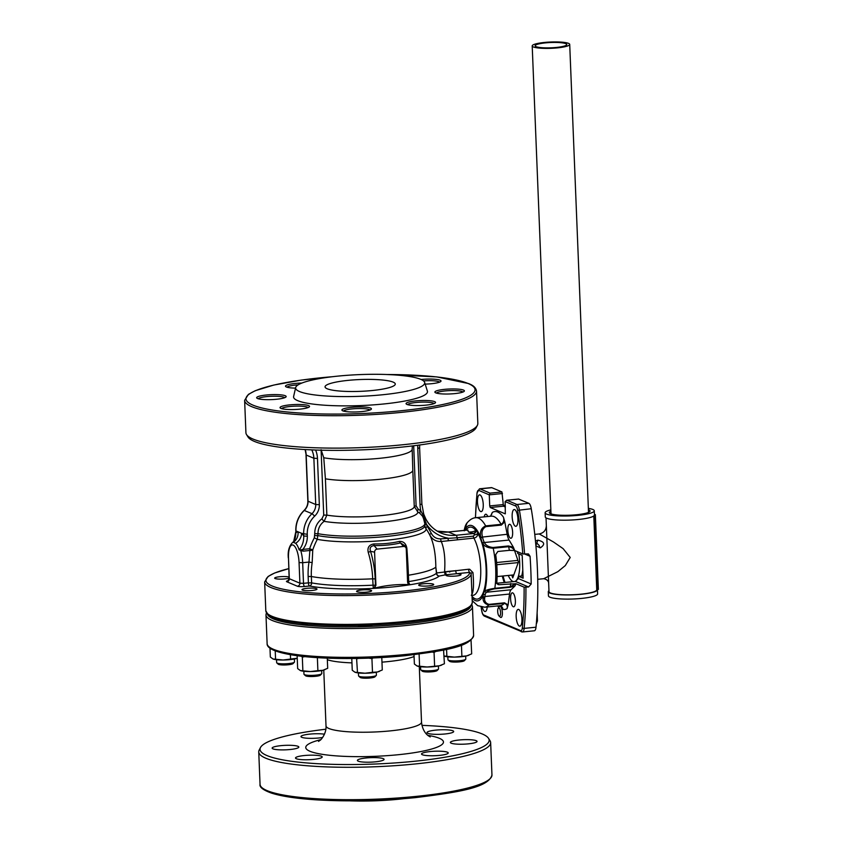<?xml version="1.0" encoding="UTF-8"?>
<svg xmlns="http://www.w3.org/2000/svg" width="843" height="843" viewBox="0 0 843 843"><rect width="100%" height="100%" fill="white"/><g stroke="black" fill="none" stroke-linecap="round" stroke-linejoin="round"><path stroke-width="1.26" d="M517.897 560.405L496.611 562.534M496.78 564.747L518.234 562.587M513.798 574.905L497.085 576.58M539.941 547.813L539.151 545.474L536.791 543.04M535.463 541.058L537.834 540.152L535.99 545.284A4.784 3.709 19.8 0 0 535.853 545.295M537.834 540.152C544.599 541.786 545.453 544.336 540.405 547.792L535.916 546.001M508.255 575.463A22.487 7.45 -95.7 0 0 513.45 581.617M514.978 581.47A22.487 7.45 -95.7 0 0 519.678 562.534A22.487 7.45 -95.7 0 0 518.761 553.893M511.785 575.105L512.734 577.887L518.445 562.018L514.546 550.49M537.718 579.31L543.703 578.709L557.855 571.659L565.305 565.579L570.216 557.465L563.103 548.624L553.387 541.923L539.214 533.946L534.768 534.388M539.214 533.946C543.703 532.966 546.085 530.236 546.348 525.758L548.993 591.67A23.899 4.015 177.7 0 0 581.048 594.167A23.899 4.015 177.7 0 0 596.749 589.752L593.788 515.958M594.441 514.736L595.369 514.641L598.372 589.415L597.413 589.51A24.605 4.131 177.7 0 1 597.455 589.721A24.605 4.131 177.7 0 1 581.291 594.273A24.605 4.131 177.7 0 1 548.298 591.702A24.605 4.131 177.7 0 1 548.951 590.69M594.42 514.241L595.369 514.641M597.455 589.721L597.624 593.872A24.605 4.131 177.7 0 1 581.459 598.425A24.605 4.131 177.7 0 1 548.456 595.853L548.298 591.702M588.403 509.699A20.38 3.425 177.7 0 1 589.794 511.564A20.38 3.425 177.7 0 1 576.675 514.736A20.38 3.425 177.7 0 1 549.657 513.176A20.38 3.425 177.7 0 1 550.9 511.206M588.351 508.361A24.605 4.131 177.7 0 1 594.283 510.795A24.605 4.131 177.7 0 1 578.119 515.347A24.605 4.131 177.7 0 1 545.126 512.776A24.605 4.131 177.7 0 1 550.848 509.867M594.283 510.795L594.452 514.957A24.605 4.131 177.7 0 1 578.287 519.499A24.605 4.131 177.7 0 1 545.295 516.928L545.126 512.776M594.094 515.705L597.413 589.51M595.042 547.128A4.784 1.581 84.3 0 1 595.379 547.866M544.546 42.445A18.767 3.151 -2.3 0 0 532.207 45.912A18.767 3.151 -2.3 0 0 557.381 47.872A18.767 3.151 -2.3 0 0 569.71 44.405A18.767 3.151 -2.3 0 0 544.546 42.445M545.558 42.867A15.817 2.655 -2.3 0 0 535.157 45.796A15.817 2.655 -2.3 0 0 556.369 47.45A15.817 2.655 -2.3 0 0 566.759 44.521A15.817 2.655 -2.3 0 0 545.558 42.867M595.537 551.722L595.284 553.166M595 546.211A5.627 1.865 84.3 0 1 595.337 546.822M595.137 549.478L595.516 551.185M498.245 608.13L499.267 606.707A5.627 1.865 84.3 0 1 499.888 606.286A5.627 1.865 84.3 0 1 501.933 609.531A5.627 1.865 84.3 0 1 501.005 617.476A5.627 1.865 84.3 0 1 500.32 617.181L499.035 615.991A4.215 1.401 -95.7 0 0 500.415 614.821A4.215 1.401 -95.7 0 0 500.247 610.248A4.215 1.401 -95.7 0 0 498.245 608.13A4.215 1.401 -95.7 0 0 498.013 613.778A4.215 1.401 -95.7 0 0 499.035 615.991M407.591 581.912L408.686 581.596A2.814 1.602 -99.1 0 0 410.436 584.684A72.962 12.255 -2.3 0 0 439.287 576.032A2.814 2.708 48.9 0 1 436.432 573.272L435.831 567.181L436.642 572.945L468.603 569.236L469.677 569.257L472.955 572.587C474.061 585.369 473.503 592.945 471.29 595.306M321.099 449.719L323.754 457.76L325.409 478.813L326.863 515.115L324.144 521.343C320.045 524.409 317.99 528.519 317.99 533.672L317.295 539.33A68.251 63.362 112.9 0 0 312.774 549.847L312.173 562.66A67.155 62.35 112.9 0 0 311.352 576.507L311.615 582.882A2.814 2.234 -79.5 0 1 309.476 586.022A72.962 12.255 -2.3 0 0 373.27 588.414L373.512 588.403C385.609 585.263 397.843 584.03 410.235 584.715L407.917 583.356L407.601 582.197L406.263 548.962A2.814 2.613 112.9 0 0 403.512 546.464L377.116 549.109A2.814 2.613 112.9 0 0 374.587 552.144L375.925 585.379L373.301 588.414A2.814 2.276 101.4 0 0 375.451 585.284L375.925 585.379M373.27 588.414L372.69 578.814A60.285 33.773 -98.9 0 0 368.212 552.291C367.232 547.465 369.139 544.683 373.965 543.946A51.033 20.548 3.2 0 0 387.274 543.398A51.033 20.548 3.2 0 0 399.34 541.406C403.576 541.248 406.084 543.587 406.874 548.414A60.285 4.795 86.9 0 1 408.434 575.221L408.686 581.596A70.148 11.781 -2.3 0 0 436.432 573.272A2.814 1.275 173.7 0 1 436.642 572.945A2.814 2.497 68.5 0 0 439.287 576.032L445.652 574.81A2.814 0.927 84.3 0 1 444.577 571.638C445.452 559.099 444.356 549.046 441.289 541.491C436.147 541.754 432.29 539.583 429.751 534.978A68.251 63.362 112.9 0 0 429.076 533.703A68.251 63.362 112.9 0 0 425.863 528.445L425.293 527.412M406.052 547.992L405.167 545.885L400.478 542.934A53.077 21.37 -176.8 0 1 387.928 545.01A53.077 21.37 -176.8 0 1 374.081 545.59C370.583 546.085 369.403 548.003 370.541 551.333A2.814 0.569 -16.9 0 1 368.212 552.291M403.512 546.464L400.478 542.934A2.814 1.538 76.5 0 1 399.34 541.406M406.147 548.266A2.814 0.78 175.6 0 0 406.874 548.414M377.116 549.109L374.081 545.59L373.965 543.946M407.338 575.548L408.434 575.221A70.148 11.781 -2.3 0 0 435.831 567.181C435.683 553.556 433.65 542.818 429.751 534.978L429.804 535.094M456.78 573.672A7.524 1.264 -2.3 0 1 460.794 574.357A7.524 1.264 -2.3 0 1 455.22 576.106A7.524 1.264 -2.3 0 1 446.179 575.516A7.524 1.264 -2.3 0 1 446.621 574.694A7.45 1.254 -2.3 0 0 450.404 576.201A7.45 1.254 -2.3 0 0 460.204 575.221A7.45 1.254 -2.3 0 0 456.801 573.693L446.653 574.705A2.814 0.927 84.3 0 1 445.589 571.543M265.808 610.722A103.32 17.355 -2.3 0 0 272.047 616.307A103.32 17.355 -2.3 0 0 387.337 622.956A103.32 17.355 -2.3 0 0 472.291 602.429C469.14 616.254 422.722 621.944 370.13 625.074C327.801 626.876 287.147 623.788 272.816 617.466C270.361 617.276 268.021 615.021 265.808 610.722L264.649 581.923A103.32 17.355 -2.3 0 0 270.888 587.508A103.32 17.355 -2.3 0 0 386.178 594.157A103.32 17.355 -2.3 0 0 471.132 573.63A103.32 17.355 -2.3 0 0 471.111 573.44L469.667 572.397A2.814 0.927 84.3 0 1 468.603 569.236M312.173 562.66L308.991 562.07L309.876 550.479A2.814 0.927 84.3 0 1 309.623 548.74L312.774 549.847A2.814 1.328 -4.6 0 1 309.876 550.479L303.111 551.164L299.181 549.931A17.956 5.943 -95.7 0 0 295.651 543.282L293.364 542.312A11.244 10.611 82.8 0 0 298.043 531.817L295.977 530.942L293.701 541.427C294.976 539.815 295.703 536.875 295.872 532.628L296.051 532.787A27.945 9.252 84.3 0 1 298.043 531.817L301.594 533.324A27.945 9.252 84.3 0 1 303.743 536.043L307.337 536.18C307.41 541.069 305.914 545.484 302.848 549.415L309.623 548.74A70.981 65.902 -67.1 0 1 314.323 537.813L314.745 533.63C314.724 527.507 317.105 522.565 321.91 518.793L323.723 515.084L321.109 450.194M295.651 543.282A11.244 9.905 133.5 0 0 301.594 533.324L307.263 534.336L307.337 536.18M303.111 551.164A2.814 0.927 84.3 0 1 302.848 549.415L301.278 549.815L300.877 550.964A18.272 6.049 84.3 0 1 302.669 562.702L299.065 562.566A15.459 5.121 -95.7 0 0 293.164 545.094A15.459 5.121 -95.7 0 0 288.485 558.087L289.149 578.572L287.906 580.869L288.696 580.669M266.356 394.998A14.763 2.476 177.7 0 1 285.956 396.979A14.763 2.476 177.7 0 1 276.462 399.266A14.763 2.476 177.7 0 1 256.894 398.138A14.763 2.476 177.7 0 1 266.356 394.998M284.681 397.696A13.351 2.244 -2.3 0 0 284.007 397.264A13.351 2.244 -2.3 0 0 266.894 396.589A13.351 2.244 -2.3 0 0 258.221 398.76M295.535 388.128A14.763 2.476 177.7 0 1 285.724 386.6A14.763 2.476 177.7 0 1 295.198 383.46A14.763 2.476 177.7 0 1 301.847 383.07M298.159 384.851A13.351 2.244 -2.3 0 0 295.724 385.051A13.351 2.244 -2.3 0 0 287.052 387.222M421.079 379.476A14.763 2.476 177.7 0 1 421.215 379.466A14.763 2.476 177.7 0 1 440.815 381.436A14.763 2.476 177.7 0 1 431.31 383.734A14.763 2.476 177.7 0 1 425.178 384.113M439.54 382.164A13.351 2.244 -2.3 0 0 438.855 381.721A13.351 2.244 -2.3 0 0 423.513 380.899M444.588 389.35A14.763 2.476 177.7 0 1 464.187 391.321A14.763 2.476 177.7 0 1 454.683 393.618A14.763 2.476 177.7 0 1 435.114 392.49A14.763 2.476 177.7 0 1 444.588 389.35M462.912 392.048A13.351 2.244 -2.3 0 0 462.227 391.605A13.351 2.244 -2.3 0 0 445.125 390.931A13.351 2.244 -2.3 0 0 436.442 393.101M289.729 404.882A14.763 2.476 177.7 0 1 309.328 406.853A14.763 2.476 177.7 0 1 299.823 409.15A14.763 2.476 177.7 0 1 280.266 408.023A14.763 2.476 177.7 0 1 289.729 404.882M308.053 407.58A13.351 2.244 -2.3 0 0 307.368 407.148A13.351 2.244 -2.3 0 0 290.266 406.474A13.351 2.244 -2.3 0 0 281.594 408.644M351.605 407.317A14.763 2.476 177.7 0 1 371.205 409.298A14.763 2.476 177.7 0 1 361.71 411.595A14.763 2.476 177.7 0 1 342.142 410.457A14.763 2.476 177.7 0 1 351.605 407.317M369.929 410.014A13.351 2.244 -2.3 0 0 369.255 409.582A13.351 2.244 -2.3 0 0 352.142 408.908A13.351 2.244 -2.3 0 0 343.47 411.078M415.757 400.889A14.763 2.476 177.7 0 1 435.346 402.859A14.763 2.476 177.7 0 1 425.852 405.156A14.763 2.476 177.7 0 1 406.284 404.029A14.763 2.476 177.7 0 1 415.757 400.889M434.082 403.586A13.351 2.244 -2.3 0 0 433.397 403.144A13.351 2.244 -2.3 0 0 416.284 402.469A13.351 2.244 -2.3 0 0 407.612 404.64M393.165 382.132A35.143 5.901 -2.3 0 0 353.944 379.877A35.143 5.901 -2.3 0 0 325.05 386.853A35.143 5.901 -2.3 0 0 327.168 388.76A35.143 5.901 -2.3 0 0 366.389 391.015A35.143 5.901 -2.3 0 0 395.283 384.039A35.143 5.901 -2.3 0 0 393.165 382.132M420.805 379.361A64.595 10.854 -2.3 0 0 350.182 375.103A64.595 10.854 -2.3 0 0 295.672 387.538A64.595 10.854 -2.3 0 0 299.518 391.531A64.595 10.854 -2.3 0 0 373.049 395.588A64.595 10.854 -2.3 0 0 424.619 382.364A64.595 10.854 -2.3 0 0 420.805 379.361M295.672 387.538L293.617 396.484A67.008 11.254 -2.3 0 0 297.611 400.615A67.008 11.254 -2.3 0 0 373.881 404.83A67.008 11.254 -2.3 0 0 427.38 391.11L424.619 382.364M333.133 376.642L301.415 380.077L273.849 385.04L255.208 390.72L248.379 394.387L244.628 400.351L245.924 432.754A116.049 19.494 -2.3 0 0 246.525 434.577A116.049 19.494 -2.3 0 0 252.932 439.024A116.049 19.494 -2.3 0 0 376.99 446.853A116.049 19.494 -2.3 0 0 477.38 425.304A116.049 19.494 -2.3 0 0 477.833 423.439L476.527 391.036C475.536 385.989 470.373 384.408 468.75 383.597L436.674 376.895L386.4 374.503M246.525 434.577L248.021 436.99A114.637 19.263 -2.3 0 0 254.344 441.384A114.637 19.263 -2.3 0 0 376.905 449.119A114.637 19.263 -2.3 0 0 476.084 427.822L477.38 425.304M473.218 533.334A2.814 2.613 112.9 0 0 475.747 530.3L476.179 530.479A5.627 1.865 84.3 0 1 477.781 533.261C477.781 535.958 476.485 537.571 473.892 538.108L441.289 541.491A2.814 0.927 -95.7 0 1 440.699 538.856L457.117 537.771A2.814 0.927 -95.7 0 0 456.095 535.273L473.65 533.514L468.487 532.017C471.975 532.102 474.398 531.522 475.747 530.3A36.196 11.992 84.3 0 0 465.852 530.226M467.728 530.089L468.487 532.017M457.654 539.741A2.814 0.927 -95.7 0 1 457.117 537.771L473.344 536.148L474.451 534.905A2.814 1.233 164.4 0 0 477.781 533.261A36.196 11.992 84.3 0 1 486.084 568.361A36.196 11.992 84.3 0 1 472.048 596.391M413.692 445.768L416.105 505.821L418.191 509.14L420.783 510.816L423.007 514.883L427.243 526.475A70.981 65.902 -67.1 0 1 431.279 533.282C433.334 537.128 436.474 538.993 440.699 538.856M424.271 520.194L425.114 519.836A2.814 0.832 -27.6 0 0 425.736 518.782L425.736 518.782C429.266 525.4 434.366 530.152 441.015 533.029A35.143 32.635 112.9 0 0 456.095 535.273L448.402 532.028A35.143 32.635 -67.1 0 1 437.296 531.143L448.234 531.996L467.865 530.026M424.25 520.268L422.575 516.264A2.814 1.212 -32.6 0 1 423.007 514.883A2.814 0.727 -18.8 0 0 423.713 514.072L425.736 518.782M418.191 509.14A2.814 1.043 -62.8 0 0 417.749 511.954L414.261 506.337L416.105 505.821M323.723 515.084L326.863 515.115A49.2 8.272 -2.3 0 0 381.647 515.568A49.2 8.272 -2.3 0 0 414.261 506.443L414.271 506.517M423.713 514.072L421.879 504.125L420.035 504.641A37.956 35.237 -67.1 0 0 420.783 510.816A2.814 1.012 -51 0 0 419.909 513.334L417.749 511.954A52.477 8.82 -2.3 0 1 383.291 521.87A52.477 8.82 -2.3 0 1 324.144 521.343A2.814 0.558 53.2 0 1 321.91 518.793M422.575 516.264L419.909 513.334M423.291 517.57L424.809 523.619A59.042 9.916 -2.3 0 1 384.155 534.704A59.042 9.916 -2.3 0 1 317.99 533.672L314.745 533.63M426.073 522.713L424.756 522.881M426.569 524.378L424.851 524.746L426.569 524.388A37.956 35.237 -67.1 0 0 448.012 538.129A2.814 0.927 -95.7 0 0 448.602 540.753M427.243 526.475A2.814 0.896 -34.2 0 0 425.863 528.445A60.053 10.095 -2.3 0 1 386.579 540.226A60.053 10.095 -2.3 0 1 317.295 539.33L314.323 537.813M301.278 549.815L299.181 549.931C302.374 545.842 303.891 541.206 303.743 536.043L303.67 534.188A25.301 23.499 -67.1 0 1 312.015 513.672L314.692 516.095A22.487 20.885 112.9 0 0 307.263 534.336M371.089 590.353A7.45 1.254 -2.3 0 0 361.542 589.984A7.45 1.254 -2.3 0 0 357.095 591.765A7.45 1.254 -2.3 0 0 366.642 592.134A7.45 1.254 -2.3 0 0 371.089 590.353M316.483 588.688A7.45 1.254 -2.3 0 0 306.947 588.309A7.45 1.254 -2.3 0 0 302.5 590.089A7.45 1.254 -2.3 0 0 312.036 590.469A7.45 1.254 -2.3 0 0 316.483 588.688M419.224 585.527A7.45 1.254 -2.3 0 0 428.76 585.906A7.45 1.254 -2.3 0 0 433.207 584.125A7.45 1.254 -2.3 0 0 423.671 583.746A7.45 1.254 -2.3 0 0 419.224 585.527M275.187 578.54A7.45 1.254 -2.3 0 0 282.11 579.099A7.45 1.254 -2.3 0 0 289.128 578.024A7.524 1.264 -2.3 0 1 281.583 579.12A7.524 1.264 -2.3 0 1 274.871 578.414A7.524 1.264 -2.3 0 1 279.823 576.728A7.524 1.264 -2.3 0 1 289.086 577.065A7.45 1.254 -2.3 0 0 279.518 576.77A7.45 1.254 -2.3 0 0 275.187 578.54M431.279 533.282A2.814 0.822 -27.3 0 0 429.73 534.947M499.804 606.296A4.215 3.846 122.5 0 0 499.404 605.759M502.934 609.384A4.215 3.962 101.5 0 0 500.025 605.695M472.112 598.172A37.956 12.571 -95.7 0 0 483.144 595.411L483.102 595.938C482.417 601.006 484.335 604.01 488.856 604.926A44.985 14.9 84.3 0 1 484.799 607.223L500.236 605.674A44.985 14.9 -95.7 0 0 504.293 603.377L488.856 604.926L489.045 604.368L504.483 602.819L508.118 604.905L507.075 608.625C507.781 605.885 506.854 604.136 504.293 603.377L504.483 602.819M487.212 606.981A8.43 2.792 84.3 0 1 485.22 611.512A8.43 2.792 84.3 0 1 482.28 607.192M515.389 600.838A7.029 2.329 84.3 0 1 513.682 606.812A7.029 2.329 84.3 0 1 510.584 598.804A7.029 2.329 84.3 0 1 512.281 592.819A7.029 2.329 84.3 0 1 515.389 600.838M521.933 619.004A8.43 2.792 84.3 0 1 519.899 626.17A8.43 2.792 84.3 0 1 516.169 616.56A8.43 2.792 84.3 0 1 518.213 609.394A8.43 2.792 84.3 0 1 521.933 619.004M512.154 516.696A8.43 2.792 84.3 0 1 514.198 509.52A8.43 2.792 84.3 0 1 517.929 519.13A8.43 2.792 84.3 0 1 515.884 526.306A8.43 2.792 84.3 0 1 512.154 516.696M477.475 502.028A8.43 2.792 84.3 0 1 479.519 494.862A8.43 2.792 84.3 0 1 483.25 504.472A8.43 2.792 84.3 0 1 481.205 511.638A8.43 2.792 84.3 0 1 477.475 502.028M484.209 516.864A7.029 2.329 84.3 0 1 485.726 514.219A7.029 2.329 84.3 0 1 487.739 516.506M507.823 530.268A7.029 2.329 84.3 0 1 509.53 524.283A7.029 2.329 84.3 0 1 512.639 532.302A7.029 2.329 84.3 0 1 510.932 538.277A7.029 2.329 84.3 0 1 507.823 530.268M518.593 499.077L528.835 503.313A7.029 2.329 84.3 0 1 531.259 508.719A168.695 55.87 84.3 0 1 537.423 569.562A168.695 55.87 84.3 0 1 536.011 627.203A7.029 2.329 84.3 0 1 534.367 630.775L522.491 631.965A7.029 2.329 84.3 0 0 524.135 628.393L536.011 627.203M514.493 550.468C513.355 548.382 511.416 547.118 508.666 546.685L508.413 545.958L513.355 547.191L514.694 550.521L509.341 550.331A44.985 14.9 -95.7 0 0 508.666 546.685L493.229 548.235C488.055 547.961 484.63 546.485 482.955 543.798A1.401 1.075 -32.2 0 1 484.409 542.523L509.088 540.047L513.355 547.191M492.344 512.407L490.51 516.232L492.344 512.407A49.2 16.291 84.3 0 1 503.397 517.075L504.788 521.828L501.364 525.073L485.926 526.622C482.333 528.698 481.184 532.07 482.459 536.759L482.554 537.244A10.548 3.488 -95.7 0 0 484.24 542.239L484.409 542.523C485.652 545.284 488.497 546.938 492.976 547.507L508.413 545.958M491.68 514.346L491.922 513.577M483.144 595.411A11.95 3.962 84.3 0 1 484.662 591.206L484.851 591.069C486.358 589.995 489.688 589.078 494.83 588.298L510.278 586.749L515.832 583.704L499.193 584.715L498.034 584.547L496.801 582.355A44.985 14.9 -95.7 0 0 497.012 568.835A44.985 14.9 -95.7 0 0 495.684 554.662L497.865 551.48L509.341 550.331M484.851 591.069A1.401 1.275 47.3 0 0 486.411 592.239L486.253 592.397A10.548 3.488 -95.7 0 0 484.915 596.106L484.862 596.517C483.935 600.69 485.336 603.303 489.045 604.368M495.926 583.335L515.421 581.428L518.403 578.583A36.555 12.108 -95.7 0 0 518.624 576.296L523.018 575.853M464.398 529.773A1.401 0.759 8.6 0 0 464.272 530.026C464.904 526.727 465.821 524.378 467.011 522.966L464.272 530.837M482.955 543.798L482.744 543.503A11.95 3.962 84.3 0 1 480.837 537.845L480.742 537.254C479.625 531.701 481.269 527.908 485.673 525.884L485.926 526.622M484.662 591.206A37.956 12.571 -95.7 0 0 482.744 543.503A1.401 1.043 -28.7 0 1 484.24 542.239M464.493 530.363A37.956 12.571 -95.7 0 1 480.837 537.845L482.554 537.244M467.011 522.966L467.011 522.966C469.888 519.594 472.818 517.834 475.821 517.707A44.985 14.9 84.3 0 1 485.673 525.884L501.121 524.335C503.587 522.797 504.346 520.373 503.397 517.075M504.788 521.828L507.138 534.283A10.548 3.488 -95.7 0 0 509.088 540.047M525.927 587.244A168.695 55.87 84.3 0 1 524.135 628.393A1.401 0.685 -174.4 0 1 522.344 627.835A167.283 55.406 -95.7 0 0 524.125 587.171L528.572 586.981L531.185 583.988A168.695 55.87 -95.7 0 0 530.827 570.226A168.695 55.87 -95.7 0 0 530.068 556.296L528.445 553.935L522.786 553.946A167.283 55.406 -95.7 0 0 517.634 510.352L531.259 508.719M518.624 576.296L523.113 578.193L522.196 555.347L517.707 553.44A36.555 12.108 -95.7 0 0 517.423 551.67M504.293 582.545A36.555 12.108 84.3 0 1 502.28 576.064M503.092 575.98A37.956 12.571 -95.7 0 0 505.031 582.471M514.694 550.521L522.786 553.946M518.761 499.056L506.569 500.257L518.677 499.045M517.634 510.352A5.627 1.865 -95.7 0 0 515.695 506.021A1.401 1.307 -67.1 0 1 516.949 504.504L506.885 500.247L505.136 501.564L505.326 513.808M502.47 493.524L489.267 494.852L478.719 490.394A1.401 1.307 -67.1 0 1 479.983 488.877A7.029 2.329 84.3 0 0 479.562 488.803L491.437 487.612A7.029 2.329 84.3 0 1 491.859 487.686L501.933 491.943L503.45 506.19L490.257 507.518L505.157 513.819M505.336 506.506A13.351 4.426 -95.7 0 0 503.44 506.19L505.357 507.001M490.257 507.518L489.72 505.926L502.913 504.609M491.859 487.686L479.983 488.877L490.057 493.134L489.267 494.852L489.72 505.926M524.125 587.171L516.032 583.756L514.915 586.033L510.078 587.286L494.63 588.835C490.215 589.731 487.475 590.859 486.411 592.239L511.079 589.763A10.548 3.488 -95.7 0 0 509.541 594.041L508.118 604.905M514.915 586.033L511.079 589.763M449.509 571.28L449.73 572.102M471.111 573.409A2.814 0.811 177.8 0 1 472.955 572.587M264.649 581.923L268.095 576.464L274.576 573.029L288.749 568.635A101.919 17.123 -2.3 0 0 272.152 585.99A101.919 17.123 -2.3 0 0 385.588 592.576A101.919 17.123 -2.3 0 0 469.667 572.397L456.801 573.693A2.814 0.927 84.3 0 1 455.736 570.521M446.801 571.543L454.525 570.774M350.172 800.85A64.595 10.854 -2.3 0 0 398.507 799.248A64.595 10.854 -2.3 0 0 403.439 798.711M436.948 618.13A10.337 1.739 177.7 0 1 431.068 619.278A10.337 1.739 177.7 0 1 429.74 619.394M372.669 624.969A10.337 1.739 177.7 0 1 368.949 625.506A10.337 1.739 177.7 0 1 357.611 625.453M308.464 624.126A10.337 1.739 177.7 0 1 301.478 623.451M322.616 737.488A13.351 2.244 177.7 0 1 318.886 737.983A13.351 2.244 177.7 0 1 300.972 736.592A13.351 2.244 177.7 0 1 309.75 734.116A13.351 2.244 177.7 0 1 324.471 734.2M444.904 733.99A13.351 2.244 177.7 0 1 427.001 732.588A13.351 2.244 177.7 0 1 435.768 730.122A13.351 2.244 177.7 0 1 453.682 731.513A13.351 2.244 177.7 0 1 444.904 733.99M459.14 740.006A13.351 2.244 177.7 0 1 477.054 741.397A13.351 2.244 177.7 0 1 468.276 743.863A13.351 2.244 177.7 0 1 450.362 742.472A13.351 2.244 177.7 0 1 459.14 740.006M439.445 755.402A13.351 2.244 177.7 0 1 421.532 754.011A13.351 2.244 177.7 0 1 430.309 751.545A13.351 2.244 177.7 0 1 448.223 752.936A13.351 2.244 177.7 0 1 439.445 755.402M375.304 761.84A13.351 2.244 177.7 0 1 357.39 760.449A13.351 2.244 177.7 0 1 366.168 757.973A13.351 2.244 177.7 0 1 384.081 759.374A13.351 2.244 177.7 0 1 375.304 761.84M313.417 759.406A13.351 2.244 177.7 0 1 295.514 758.005A13.351 2.244 177.7 0 1 304.281 755.539A13.351 2.244 177.7 0 1 322.195 756.94A13.351 2.244 177.7 0 1 313.417 759.406M290.055 749.522A13.351 2.244 177.7 0 1 272.141 748.131A13.351 2.244 177.7 0 1 280.919 745.655A13.351 2.244 177.7 0 1 298.833 747.056A13.351 2.244 177.7 0 1 290.055 749.522M325.851 729.216A114.637 19.263 -2.3 0 0 260.487 747.52L259.191 750.049A116.049 19.494 -2.3 0 0 258.748 751.914A116.049 19.494 -2.3 0 0 414.387 764.043A116.049 19.494 -2.3 0 0 490.647 742.599A116.049 19.494 -2.3 0 0 490.057 740.776L488.561 738.363A114.637 19.263 -2.3 0 0 421.943 725.359M260.487 747.52A114.637 19.263 -2.3 0 0 413.808 761.345A114.637 19.263 -2.3 0 0 488.561 738.363M276.536 659.732L276.662 662.661A8.925 1.496 -2.3 0 0 276.799 662.914A8.925 1.496 -2.3 0 0 276.904 662.988A8.925 1.496 -2.3 0 0 285.882 663.789A8.925 1.496 -2.3 0 0 294.376 662.208L293.048 663.61A7.524 1.264 177.7 0 1 285.893 664.937A7.524 1.264 177.7 0 1 278.316 664.263A7.524 1.264 177.7 0 1 278.232 664.2A7.524 1.264 177.7 0 1 278.169 664.136M294.376 662.208A8.925 1.496 -2.3 0 0 294.492 661.945L294.376 659.015M272.984 658.973L273.395 659.131A13.214 2.223 -2.3 0 0 273.395 659.131A13.214 2.223 -2.3 0 0 283.1 660.006L272.984 658.973L270.34 657.045L269.992 648.162M297.242 658.235L283.1 660.006A13.214 2.223 -2.3 0 0 295.514 658.762A13.214 2.223 -2.3 0 0 297.242 658.257M290.582 659.11L290.403 654.684M275.566 659.247L275.229 650.859M444.293 656.075L444.693 656.233A13.214 2.223 -2.3 0 0 444.693 656.233A13.214 2.223 -2.3 0 0 454.409 657.108L444.092 655.991M471.037 640.153L471.68 653.862L466.811 655.865L454.409 657.108A13.214 2.223 -2.3 0 0 466.811 655.865A13.214 2.223 -2.3 0 0 468.761 655.264A13.214 2.223 -2.3 0 0 468.94 655.19M446.864 656.349L446.579 649.363M461.88 656.202L461.437 645.148M447.844 656.823L447.96 659.763A8.925 1.496 -2.3 0 0 448.097 660.016A8.925 1.496 -2.3 0 0 448.202 660.09A8.925 1.496 -2.3 0 0 457.191 660.891A8.925 1.496 -2.3 0 0 465.673 659.31L464.345 660.701A7.524 1.264 177.7 0 1 457.191 662.04A7.524 1.264 177.7 0 1 449.625 661.365A7.524 1.264 177.7 0 1 449.54 661.302A7.524 1.264 177.7 0 1 449.477 661.228M465.673 659.31A8.925 1.496 -2.3 0 0 465.8 659.047L465.684 656.107M417.422 666.118L417.39 666.107A13.214 2.223 -2.3 0 0 417.422 666.118A13.214 2.223 -2.3 0 0 427.138 667.003L417.022 665.97L414.377 664.031L413.997 654.726M443.576 650.027L444.409 663.747L439.54 665.749L427.138 667.003A13.214 2.223 -2.3 0 0 439.54 665.749A13.214 2.223 -2.3 0 0 441.49 665.148A13.214 2.223 -2.3 0 0 441.669 665.074M419.593 666.233L419.108 654.094M434.609 666.096L434.061 652.387L435.652 651.565M432.491 652.113L434.061 652.387M316.209 588.562A7.524 1.264 -2.3 0 0 306.125 588.393A7.524 1.264 -2.3 0 0 302.774 590.216A7.524 1.264 -2.3 0 0 312.858 590.385A7.524 1.264 -2.3 0 0 316.209 588.562M321.689 673.757L320.351 675.159A7.524 1.264 177.7 0 1 314.07 676.444A7.524 1.264 177.7 0 1 306.22 676.065A7.524 1.264 177.7 0 1 305.545 675.749L304.102 674.463A8.925 1.496 -2.3 0 0 304.913 674.832A8.925 1.496 -2.3 0 0 314.218 675.285A8.925 1.496 -2.3 0 0 321.689 673.757A8.925 1.496 -2.3 0 0 321.805 673.494L321.689 670.564M303.849 671.27L303.965 674.21A8.925 1.496 -2.3 0 0 304.102 674.463M327.274 658.141L327.685 668.309L322.816 670.311A13.214 2.223 -2.3 0 0 324.776 669.711A13.214 2.223 -2.3 0 0 324.945 669.637M317.368 657.635L317.885 670.659L310.414 671.555L300.298 670.522L297.653 668.594L297.136 655.717M300.298 670.522L300.666 670.67A13.214 2.223 -2.3 0 0 300.709 670.68A13.214 2.223 -2.3 0 0 304.218 671.313A13.214 2.223 -2.3 0 0 310.414 671.555A13.214 2.223 -2.3 0 0 322.816 670.311L317.885 670.659M301.394 656.244L302.321 657.097L302.869 670.796M302.321 657.097L304.839 656.613M381.784 657.519L382.279 669.974L377.422 671.987A13.214 2.223 -2.3 0 0 379.371 671.386A13.214 2.223 -2.3 0 0 379.55 671.302M368.886 658.13L371.932 658.625L373.196 657.962M371.932 658.625L372.49 672.324L365.008 673.23L354.892 672.198L352.248 670.259L351.784 658.509M355.303 672.345L355.261 672.335A13.214 2.223 -2.3 0 0 355.303 672.345A13.214 2.223 -2.3 0 0 358.812 672.988A13.214 2.223 -2.3 0 0 365.008 673.23A13.214 2.223 -2.3 0 0 377.422 671.987L372.49 672.324M356.6 658.457L357.474 672.472M356.926 658.762L358.686 658.415M370.815 590.226A7.524 1.264 -2.3 0 0 360.72 590.058A7.524 1.264 -2.3 0 0 357.379 591.891A7.524 1.264 -2.3 0 0 367.464 592.06A7.524 1.264 -2.3 0 0 370.815 590.226M376.284 675.422L374.956 676.824A7.524 1.264 177.7 0 1 368.665 678.109A7.524 1.264 177.7 0 1 360.825 677.74A7.524 1.264 177.7 0 1 360.14 677.424L358.707 676.128A8.925 1.496 -2.3 0 0 359.508 676.507A8.925 1.496 -2.3 0 0 368.823 676.95A8.925 1.496 -2.3 0 0 376.284 675.422A8.925 1.496 -2.3 0 0 376.399 675.169L376.284 672.229M358.444 672.946L358.57 675.886A8.925 1.496 -2.3 0 0 358.707 676.128M433.523 584.252A7.524 1.264 -2.3 0 0 424.472 583.662A7.524 1.264 -2.3 0 0 418.908 585.4A7.524 1.264 -2.3 0 0 427.959 585.99A7.524 1.264 -2.3 0 0 433.523 584.252M420.573 666.718L420.689 669.648A8.925 1.496 -2.3 0 0 420.826 669.9A8.925 1.496 -2.3 0 0 420.931 669.974A8.925 1.496 -2.3 0 0 429.919 670.775A8.925 1.496 -2.3 0 0 438.402 669.194L437.074 670.596A7.524 1.264 177.7 0 1 429.919 671.924A7.524 1.264 177.7 0 1 422.354 671.249A7.524 1.264 177.7 0 1 422.269 671.186A7.524 1.264 177.7 0 1 422.206 671.123M438.402 669.194A8.925 1.496 -2.3 0 0 438.529 668.931L438.413 666.002M512.375 576.833A22.487 7.45 -95.7 0 0 512.818 577.634M521.659 575.99A22.487 7.45 -95.7 0 0 522.786 569.931M536.548 621.186L537.444 621.017L537.096 613.377M536.359 623.525A2.814 0.927 -95.7 0 0 536.98 621.143L536.833 617.445M505.284 505.199L504.557 505.273A14.057 4.658 84.3 0 1 505.294 505.368M373.512 588.403A72.962 12.255 -2.3 0 0 410.235 584.715M374.587 552.144L370.541 551.333A62.709 35.132 81.1 0 1 375.198 578.909L375.451 585.284L372.943 585.179A70.148 11.781 -2.3 0 1 311.615 582.882L308.401 582.84L308.148 576.475A69.843 64.848 -67.1 0 1 308.991 562.07L302.669 562.702L303.501 583.335L308.401 582.84A2.814 0.927 84.3 0 0 309.476 586.022L304.565 586.507A2.814 0.927 84.3 0 1 303.501 583.335L299.897 583.198L299.065 562.566M375.198 578.909L372.69 578.814A70.148 11.781 -2.3 0 1 311.352 576.507L308.148 576.475M407.886 583.293A2.814 2.761 152 0 0 410.436 584.684L410.446 584.694M446.653 574.705L445.652 574.81M288.485 558.087L289.318 578.72L299.897 583.198A2.814 2.613 112.9 0 1 297.368 586.222A5.627 0.948 -2.3 0 0 304.565 586.507M297.368 586.222L286.789 581.754A2.814 2.613 -67.1 0 0 289.318 578.72L289.149 578.572M288.19 580.69A5.627 0.948 -2.3 0 0 286.789 581.754M420.035 504.641L417.77 448.36L419.624 447.833L419.688 444.988M417.77 448.36A23.899 22.192 -67.1 0 1 417.843 445.23M305.103 449.54L306.178 455.03L308.032 501.279A11.244 10.443 -67.1 0 1 304.323 510.415A25.301 23.499 112.9 0 0 295.977 530.942L295.872 532.628M305.229 449.551A21.086 19.579 -67.1 0 1 306.178 455.03L313.87 458.276L317.474 458.423L319.328 504.672A14.057 13.056 -67.1 0 1 314.692 516.095M306.009 454.872L307.864 501.132L315.725 504.536L319.328 504.672M295.798 530.784C295.661 522.818 298.422 516.021 304.102 510.405L312.015 513.672A11.244 10.443 112.9 0 0 315.725 504.536L313.87 458.276A21.086 19.579 112.9 0 0 311.752 449.867M315.588 450.025A23.899 22.192 -67.1 0 1 317.474 458.423M332.553 376.705A114.637 19.263 -2.3 0 0 252.889 405.104A114.637 19.263 -2.3 0 0 399.73 410.889A114.637 19.263 -2.3 0 0 468.15 383.512A114.637 19.263 -2.3 0 0 386.979 374.524M244.628 400.351A116.049 19.494 -2.3 0 0 251.625 406.621A116.049 19.494 -2.3 0 0 381.11 414.092A116.049 19.494 -2.3 0 0 476.527 391.036M425.578 518.645A35.143 32.635 112.9 0 0 441.015 533.029M467.96 530.057L448.402 532.028A2.814 0.927 -95.7 0 0 448.234 531.996M474.451 534.905A2.814 0.927 -95.7 0 0 473.65 533.514A2.814 2.613 112.9 0 0 476.179 530.479M314.829 535.6L318.064 535.642A59.042 9.916 -2.3 0 0 384.229 536.685A59.042 9.916 -2.3 0 0 424.883 525.6L424.809 523.619M325.409 478.813A49.2 8.272 -2.3 0 0 380.151 479.277A49.2 8.272 -2.3 0 0 412.807 470.162L414.261 506.443A49.2 8.272 -2.3 0 0 414.261 506.337M323.754 457.76A49.41 8.304 -2.3 0 0 378.886 458.381A49.41 8.304 -2.3 0 0 412.174 449.182L412.807 470.162A49.2 8.272 -2.3 0 0 412.807 470.152M293.364 542.312A17.956 5.943 -95.7 0 0 292.363 542.713L293.691 541.438M473.344 536.148A2.814 0.927 -95.7 0 0 473.892 538.108A31.981 10.59 -95.7 0 1 480.689 568.15A31.981 10.59 -95.7 0 1 472.944 595.348L472.006 595.432M498.919 607.202A49.2 16.291 84.3 0 1 497.633 605.938M524.588 554.02A168.695 55.87 84.3 0 0 519.383 509.91A7.029 2.329 84.3 0 0 516.949 504.504L528.835 503.313M510.078 587.286L510.278 586.749A44.985 14.9 -95.7 0 0 510.679 583.556M492.976 547.507L493.229 548.235A44.985 14.9 84.3 0 1 495.695 568.972A44.985 14.9 84.3 0 1 494.83 588.298L494.63 588.835M497.17 583.862L499.193 584.715M485.273 594.431A32.329 10.706 84.3 0 1 483.345 594.336M475.821 517.707L491.258 516.158A44.985 14.9 -95.7 0 1 501.121 524.335L501.364 525.073M480.742 537.254L507.138 534.283M524.673 554.009L530.068 556.296M515.421 581.428L528.572 586.981M518.403 578.583L531.185 583.988M515.695 506.021L505.136 501.564M490.057 493.134L501.933 491.943M478.719 490.394A5.627 1.865 -95.7 0 0 477.064 493.197A1.401 0.685 -174.4 0 1 476.99 492.923A1.401 0.685 -174.4 0 1 477.138 492.66M477.064 493.197A167.283 55.406 -95.7 0 0 475.505 517.739M481.817 610.848L481.785 610.68A5.627 1.865 -95.7 0 0 483.724 615.011L520.689 630.638A5.627 1.865 -95.7 0 0 522.344 627.835M481.195 607.002A167.283 55.406 -95.7 0 0 481.785 610.68M481.111 606.981L481.722 610.775C482.27 613.788 483.197 615.59 484.493 616.17A1.401 1.307 -67.1 0 1 483.724 615.011M522.07 631.892A1.401 1.307 -67.1 0 1 520.689 630.638M484.862 596.517L509.541 594.041M507.075 608.625A49.2 16.291 84.3 0 1 503.113 609.415M484.493 597.318L483.06 597.455M483.092 598.224L484.757 598.056M273.417 617.561A101.919 17.123 -2.3 0 0 380.509 624.547A101.919 17.123 -2.3 0 0 470.152 606.149M267.442 614.147A101.919 17.123 -2.3 0 0 404.018 624.083A101.919 17.123 -2.3 0 0 470.931 605.969M473.608 635.38C470.099 647.276 443.081 650.817 405.367 655.675C367.674 659.542 322.279 659.458 295.271 655.454C273.606 652.197 266.757 647.751 267.126 643.673A103.32 17.355 -2.3 0 0 405.715 654.474A103.32 17.355 -2.3 0 0 473.608 635.38L472.449 606.581A103.32 17.355 177.7 0 1 404.556 625.675A103.32 17.355 177.7 0 1 265.977 614.874L266.409 612.777M405.283 655.654A101.919 17.123 177.7 0 1 269.56 647.213M327.337 659.732A47.798 8.03 -2.3 0 0 351.952 662.872M381.974 662.155A47.798 8.03 -2.3 0 0 387.327 661.671A47.798 8.03 -2.3 0 0 414.071 656.539M318.538 741.408L320.055 740.312C320.593 740.396 326.599 733.737 326.009 725.907A47.798 8.03 -2.3 0 0 390.109 730.902A47.798 8.03 -2.3 0 0 421.521 722.072L419.287 666.539M320.783 739.638A68.884 11.57 -2.3 0 0 318.717 753.705A68.884 11.57 -2.3 0 0 398.159 754.727A68.884 11.57 -2.3 0 0 427.822 735.338M491.954 775.002C488.655 787.71 458.012 792.315 415.346 797.636C381.679 800.892 349.287 801.661 318.19 799.965C297.326 798.7 281.71 796.403 271.341 793.052C263.09 790.049 259.328 787.13 260.044 784.317A116.049 19.494 -2.3 0 0 415.694 796.445A116.049 19.494 -2.3 0 0 491.954 775.002L490.647 742.599M262.668 788.205A114.637 19.263 -2.3 0 0 415.262 797.626M537.117 612.966L537.444 621.017L536.296 623.535M504.557 505.273L503.197 505.895M543.703 578.709C546.57 579.246 548.213 580.616 548.635 582.808M546.032 517.876L546.348 525.769M532.207 45.912L551.006 513.872M569.71 44.405L588.509 512.365M499.888 606.286L501.09 606.17M472.291 602.429L471.111 573.356M421.879 504.125L419.624 447.833M304.102 510.405C306.673 507.844 307.927 504.757 307.864 501.132M412.353 445.936L412.174 449.182M292.363 542.713C289.033 546.338 287.695 551.417 288.317 557.94M429.909 535.294A70.148 70.148 0 0 0 429.076 533.703M424.883 525.6L425.315 527.455M500.784 605.991L499.815 605.643M483.071 596.423L484.778 597.466M479.562 488.803L476.99 492.923L475.41 517.75M484.493 616.17L522.491 631.965M472.217 600.69L477.665 605.632L484.799 607.223M472.449 606.581L471.859 604.526M267.126 643.673L265.977 614.874M326.009 725.907L323.765 670.059M421.521 722.072C422.491 731.903 427.938 735.549 428.623 735.96L430.215 736.93M260.044 784.317L258.748 751.914M278.232 664.2L276.799 662.914M449.54 661.302L448.097 660.016M422.269 671.186L420.826 669.9"/></g></svg>
